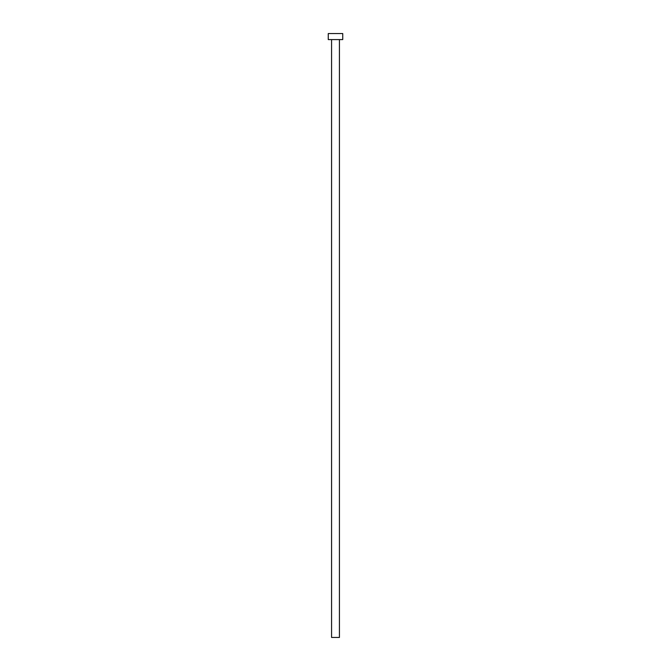 <?xml version="1.0" encoding="UTF-8"?>
<svg xmlns="http://www.w3.org/2000/svg" width="671" height="671" viewBox="0 0 671 671"><rect width="100%" height="100%" fill="white"/><g stroke="black" fill="none" stroke-linecap="round" stroke-linejoin="round"><path stroke-width="0.5" stroke-dasharray="3.35 2.52" d="M339.425 39.589L328.253 39.589L339.425 39.589M328.253 33.55L342.747 33.55L328.253 33.55M339.425 637.45L331.575 637.45L339.425 637.45"/><path stroke-width="1.01" d="M331.575 39.589L331.575 637.45L339.425 637.45L339.425 39.589L339.425 637.45L331.575 637.45L331.575 39.589M328.253 33.55L328.253 39.589L342.747 39.589L342.747 33.55L328.253 33.55L328.253 39.589L342.747 39.589L342.747 33.55L328.253 33.55"/></g></svg>
